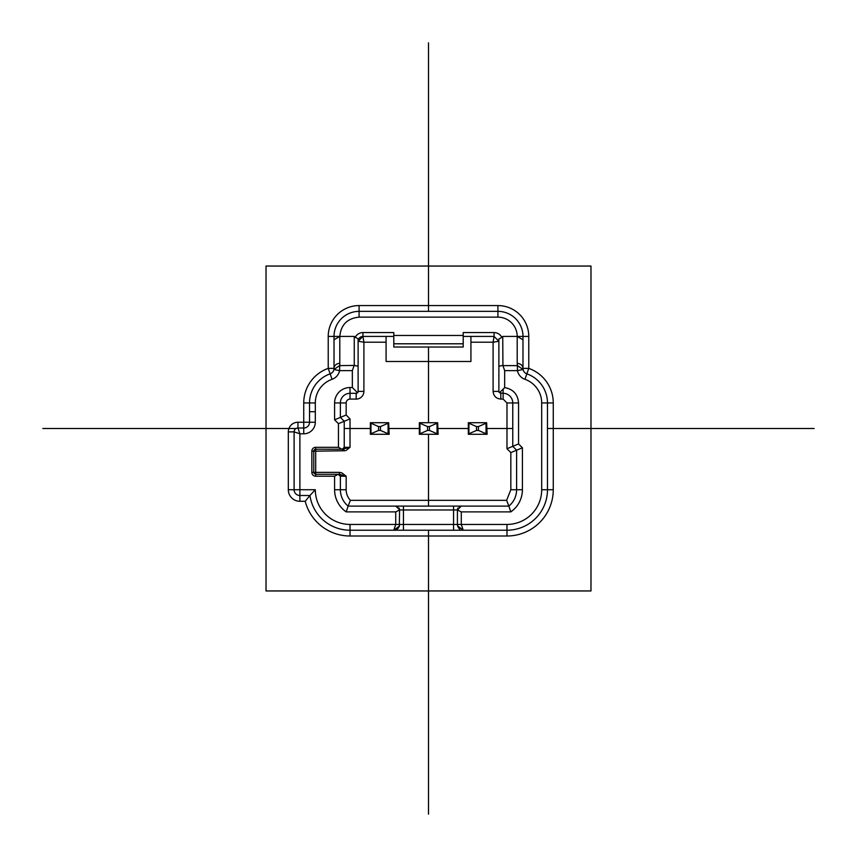 <?xml version="1.0" encoding="UTF-8"?>
<svg xmlns="http://www.w3.org/2000/svg" width="857" height="857" viewBox="0 0 857 857"><rect width="100%" height="100%" fill="white"/><g stroke="black" fill="none" stroke-linecap="round" stroke-linejoin="round"><path stroke-width="1.29" d="M309.527 402.951L309.527 422.233L315.312 422.233A11.57 11.57 0 0 1 303.742 433.803L299.886 433.803L299.886 489.722L315.312 489.722L309.945 495.507L299.886 495.507A5.785 5.785 0 0 1 294.101 489.722L294.101 431.874A3.857 3.857 0 0 1 294.305 430.621A3.857 3.857 0 0 0 294.101 431.874L288.316 431.874A9.641 9.641 0 0 1 297.957 422.233L297.957 428.018A3.857 3.857 0 0 0 294.101 431.874L299.886 433.803L297.957 428.018L303.742 428.018A5.785 5.785 0 0 0 309.527 422.233L309.527 402.951L315.312 402.951A25.067 25.067 0 0 1 332.066 379.297A11.57 11.57 0 0 0 339.576 370.631L339.8 363.368A5.785 5.024 180 0 0 334.016 368.381L328.231 368.381A36.637 36.637 0 0 0 303.742 402.951L309.527 402.951A30.852 30.852 0 0 1 330.149 373.845A5.785 5.785 0 0 0 333.909 369.506L334.016 368.381L333.909 369.506A5.785 5.785 0 0 0 334.016 368.381L334.016 336.426L334.016 368.381A5.785 5.785 0 0 1 333.909 369.506L339.576 365.618L354.262 365.446L358.119 366.207L358.119 338.954L354.262 336.426L354.262 365.446M333.909 369.506L339.576 370.631L352.334 370.631L352.334 387.525L357.551 392.742L356.191 393.309A1.928 1.928 0 0 0 357.583 392.72M470.922 336.426L470.922 361.493L386.078 361.493L386.078 342.211L363.904 342.211L362.94 336.426A4.821 4.821 0 0 0 358.119 341.247L363.904 342.211L363.904 391.381L358.119 391.381L357.551 392.742M357.615 392.677A1.928 1.928 0 0 0 358.119 391.381L358.119 366.207M352.334 370.631L354.08 365.618M315.312 489.722A34.709 34.709 0 0 0 350.02 524.43L395.72 524.43L393.802 530.215L350.02 530.215L403.433 530.215L393.792 530.215L399.341 526.08L399.576 509.969A3.857 3.857 0 0 0 399.062 508.04M399.341 526.08L399.405 525.844A5.785 5.785 0 0 0 399.576 524.43L395.72 524.43L395.72 511.897L399.523 509.969L403.433 509.969L403.433 530.215L506.98 530.215A40.493 40.493 0 0 0 547.473 489.722L547.473 402.951L553.258 402.951A36.637 36.637 0 0 0 528.769 368.381L522.984 368.381C522.641 365.339 520.713 363.668 517.2 363.368L517.424 365.618L523.091 369.506A5.785 5.785 0 0 0 526.851 373.845A30.852 30.852 0 0 1 547.473 402.951L541.688 402.951A25.067 25.067 0 0 0 524.934 379.297L526.851 373.845A30.852 30.852 0 0 1 547.473 402.951A30.852 30.852 0 0 0 526.851 373.845A30.852 30.852 0 0 1 547.473 402.951M334.594 476.224L338.065 474.296L340.379 476.224L340.379 489.722L334.594 489.722A26.995 26.995 0 0 0 346.196 511.897L348.124 506.112A21.211 21.211 0 0 1 340.379 489.722L346.164 489.722L346.164 476.224L339.479 474.296L339.479 472.368L313.769 472.368L315.697 474.296L315.697 476.224L334.594 476.224L334.594 489.722M339.672 472.368L341.943 472.925L346.164 476.224L340.379 476.224A1.928 1.928 0 0 0 338.451 474.296L315.697 474.296L315.697 451.157L345.103 450.761L342.307 449.229L350.02 447.3L346.174 450.418M344.16 447.825A1.928 1.928 0 0 0 344.235 447.3L344.235 421.269L340.379 417.413L340.379 402.951L346.164 402.951L346.164 415.013L350.02 418.869L338.451 423.669L338.451 447.3L315.697 447.3A3.857 3.857 0 0 0 311.841 451.157L311.841 472.368A3.857 3.857 0 0 0 315.697 476.224M314.455 473.835L313.769 472.368L313.769 451.157L315.697 451.157L315.697 449.229A1.928 1.928 0 0 0 313.769 451.157L314.455 449.679M315.697 447.3L315.697 449.229L342.307 449.229L344.235 447.3L350.02 447.3L350.02 418.869M338.451 447.3L341.922 449.229M346.164 415.013L334.594 419.812L338.451 423.669M522.984 339.779L522.984 368.381L522.984 336.426L517.2 336.426L522.984 339.779L522.984 336.426L528.769 336.426A30.852 30.852 0 0 0 497.917 305.574L497.917 311.359A25.067 25.067 0 0 1 522.984 336.426A25.067 25.067 0 0 0 497.917 311.359L359.083 311.359A25.067 25.067 0 0 0 334.016 336.426L339.8 336.426L334.016 339.779M461.28 506.112A3.857 3.857 0 0 0 459.041 506.83A3.857 3.857 0 0 1 461.28 506.112L508.876 506.112L453.567 506.112L461.28 506.112L457.424 509.969A3.857 3.857 0 0 1 457.949 508.03A3.857 3.857 0 0 0 457.424 509.969A3.857 3.857 0 0 1 457.445 509.583A3.857 3.857 0 0 0 457.424 509.969L457.424 524.43A5.785 5.785 0 0 0 457.467 525.148L457.424 524.43L461.28 524.43L461.28 511.897L457.477 509.969M399.576 524.43L453.567 524.43L453.567 506.112L348.113 506.112L403.433 506.112L403.433 509.969L457.424 509.969M508.865 506.112L506.616 500.327L350.384 500.327L348.113 506.101M386.078 336.426L386.078 342.211M350.02 399.094L350.02 387.525A15.426 15.426 -45 0 0 334.594 402.951L340.379 402.951A9.641 9.641 0 0 1 350.02 393.309L356.191 393.309L356.191 399.094L350.02 399.094A3.857 3.857 0 0 0 346.164 402.951M393.792 336.426L362.94 336.426L362.94 332.57A8.677 8.677 0 0 0 355.141 337.444M393.792 343.796L463.209 343.796L463.209 347.031L393.792 347.031L393.792 332.57L362.94 332.57M504.666 370.631L502.92 365.618L517.424 365.618L517.424 370.631L504.666 370.631L504.666 387.6C513.204 389.164 517.832 394.284 518.549 402.951L518.549 443.937L522.406 447.793L522.406 489.722A26.995 26.995 0 0 1 510.804 511.897L461.28 511.897M504.666 387.6L499.449 392.742L503.123 393.309L503.123 389.067M506.98 402.951L512.765 402.951A9.641 9.641 45 0 0 503.123 393.309L503.123 399.094L506.98 402.951L506.98 448.736L512.765 446.336L516.621 450.193L516.621 489.722L522.406 489.722M518.549 402.951L512.765 402.951L512.765 446.336L518.549 443.937M523.091 369.506L522.984 368.381L523.091 369.506L517.424 370.631A11.57 11.57 0 0 0 524.934 379.297M497.917 311.359L497.917 317.144A19.282 19.282 0 0 1 517.2 336.426L502.738 336.426L502.92 365.618M503.123 399.094L500.809 399.094C496.117 398.634 493.546 396.063 493.096 391.381L493.096 342.211L494.06 336.426L498.881 341.247L494.06 336.426L494.06 332.57L463.209 332.57L463.209 335.462L393.792 335.462M470.922 342.211L493.096 342.211L498.881 341.247M493.096 391.381L498.881 391.381L498.881 338.954L501.859 337.444A8.677 8.677 0 0 0 494.06 332.57M463.209 336.426L494.06 336.426M553.258 402.951L553.258 489.722L547.473 489.722A40.493 40.493 0 0 1 506.98 530.215L453.567 530.215L453.567 524.43L457.424 524.43A5.785 5.785 0 0 0 457.595 525.844L457.467 525.148A5.785 5.785 0 0 0 457.595 525.844L463.209 530.215L461.28 524.43L506.98 524.43A34.709 34.709 0 0 0 541.688 489.722L541.688 402.951M498.881 391.381L499.449 392.742A1.928 1.928 0 0 1 498.935 391.842A1.928 1.928 0 0 0 499.449 392.742M498.881 366.207L502.738 365.446M501.859 337.444L502.738 336.426M506.616 500.327L510.836 489.722L516.621 489.722C516.482 496.342 513.9 501.806 508.876 506.112L510.804 511.897M522.406 447.793L510.836 452.592L510.836 489.722M523.038 369.185A5.785 5.785 0 0 1 522.984 368.381A5.785 5.785 0 0 0 523.038 369.185M343.582 448.747A1.928 1.928 0 0 0 344.053 448.115M350.02 524.43L350.02 536A46.278 46.278 0 0 1 305.21 501.291L309.945 495.507A40.493 40.493 0 0 0 350.02 530.215A40.493 40.493 0 0 1 309.945 495.507M463.209 343.796L463.209 335.462M339.8 363.368L339.8 336.426L354.262 336.426M457.606 525.855A5.785 5.785 0 0 0 457.831 526.562A5.785 5.785 0 0 1 457.606 525.855M458.152 527.248A5.785 5.785 0 0 0 459.791 529.101A5.785 5.785 0 0 1 458.152 527.248M399.405 525.844A5.785 5.785 0 0 1 399.169 526.562M398.848 527.248A5.785 5.785 0 0 1 396.791 529.369M397.959 506.83A3.857 3.857 0 0 0 395.72 506.112L399.555 509.583A3.857 3.857 0 0 1 399.576 509.969A3.857 3.857 0 0 0 399.555 509.583L399.523 509.969M395.72 511.897L346.196 511.897M350.02 387.525L352.334 387.525M334.594 419.812L334.594 402.951M266.024 266.045L590.976 266.045L590.976 590.955L266.024 590.955L266.024 266.045M437.648 434.285L437.059 433.749L437.059 423.251L437.648 422.715L438.141 434.285L419.352 434.285L419.941 433.749L419.941 423.251L419.352 422.715L437.648 422.715M419.941 433.749L427.547 430.428L429.453 430.428L437.059 433.749M429.453 430.428L429.453 426.572L437.059 423.251M429.453 426.572L427.547 426.572L419.941 423.251M419.352 434.285L419.352 422.715M388.671 434.285L388.082 433.749L388.082 423.251L388.671 422.715L389.164 434.285L370.374 434.285L370.963 433.749L370.963 423.251L370.374 422.715L388.671 422.715M370.963 433.749L378.569 430.428L380.476 430.428L388.082 433.749M380.476 430.428L380.476 426.572L388.082 423.251M380.476 426.572L378.569 426.572L370.963 423.251M370.374 434.285L370.374 422.715M486.626 434.285L486.037 433.749L486.037 423.251L486.626 422.715L487.119 434.285L468.329 434.285L468.918 433.749L468.918 423.251L468.329 422.715L486.626 422.715M468.918 433.749L476.524 430.428L478.431 430.428L486.037 433.749M478.431 430.428L478.431 426.572L486.037 423.251M478.431 426.572L476.524 426.572L468.918 423.251M468.329 434.285L468.329 422.715M42.85 428.5L296.094 428.5M344.235 428.5L369.881 428.5M389.164 428.5L418.859 428.5M438.141 428.5L467.836 428.5M487.119 428.5L512.765 428.5M547.473 428.5L814.15 428.5M428.5 814.15L428.5 530.215M428.5 506.112L428.5 434.285M428.5 422.715L428.5 347.031M428.5 311.359L428.5 42.85M315.312 422.233L315.312 402.951M309.527 411.724L315.312 411.724M303.742 433.803L303.742 402.951M332.066 379.297L328.231 368.381L328.231 336.426L334.016 336.426A25.067 25.067 0 0 1 359.083 311.359L359.083 305.574A30.852 30.852 0 0 0 328.231 336.426M299.886 489.722L288.316 489.722A11.57 11.57 0 0 0 299.886 501.291L299.886 489.722M313.769 472.368L311.841 472.368M313.769 451.157L311.841 451.157M350.384 500.327A15.426 15.426 0 0 1 346.164 489.722M363.904 391.381A7.713 7.713 0 0 1 356.191 399.094M506.98 448.736L510.836 452.592M358.119 341.247L362.94 336.426M528.769 336.426L528.769 368.381L526.851 373.845M506.98 524.43L506.98 536A46.278 46.278 0 0 0 553.258 489.722M547.473 489.722L541.688 489.722M517.2 336.426L517.2 363.368M359.083 311.359L359.083 317.144L497.917 317.144M299.886 495.507A5.785 5.785 0 0 1 294.101 489.722M350.02 536L506.98 536M339.8 336.426C340.947 324.717 347.374 318.29 359.083 317.144M500.809 399.094L500.809 393.309M359.083 305.574L497.917 305.574M305.21 501.291L299.886 501.291M288.316 431.874L288.316 489.722M297.957 422.233L309.527 422.233M427.547 430.428L427.547 426.572M378.569 430.428L378.569 426.572M476.524 430.428L476.524 426.572M297.957 428.018L296.768 428.211M294.101 431.874L294.294 430.685"/></g></svg>
